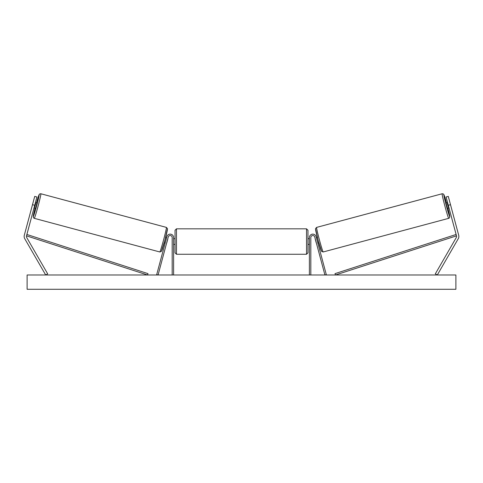 <?xml version="1.0" encoding="UTF-8"?>
<svg xmlns="http://www.w3.org/2000/svg" width="483" height="483" viewBox="0 0 483 483"><rect width="100%" height="100%" fill="white"/><g stroke="black" fill="none" stroke-linecap="round" stroke-linejoin="round"><path stroke-width="0.72" d="M36.925 196.998L26.517 235.855A2.288 2.288 0 0 0 26.746 237.594L47.672 273.849L45.692 274.99L24.76 238.735A4.576 4.576 0 0 1 24.307 235.263L34.716 196.406L36.925 196.998M34.71 205.281L32.5 204.689M448.29 205.281L456.483 235.855A2.288 2.288 0 0 1 456.254 237.594L435.328 273.849L437.308 274.99L458.24 238.735A4.576 4.576 0 0 0 458.693 235.263L448.284 196.406L446.075 196.998L448.29 205.281L450.5 204.689M309.392 274.99L309.392 237.545A3.429 3.429 0 0 1 316.13 236.658L326.303 274.622L324.926 274.99L314.753 237.026A1.998 1.998 0 0 0 310.817 237.545L310.817 274.99M173.608 274.99L173.608 237.545A3.429 3.429 0 0 0 166.87 236.658L156.697 274.622L158.074 274.99L168.247 237.026A1.998 1.998 0 0 1 172.183 237.545L172.183 274.99M176.47 254.263L175.039 252.838L175.039 230.252L176.47 228.827L176.47 254.263L306.53 254.263L306.53 228.827L307.961 230.252L307.961 252.838L306.53 254.263M173.608 243.589L173.608 239.502M309.392 243.589L309.392 239.502M34.287 218.334L33.526 217.839L33.2 216.571L35.024 208.324A11.29 0.465 -75 0 0 33.273 216.589A11.29 0.465 -75 0 0 36.642 205.8A11.29 0.465 -75 0 0 39.123 194.776A11.29 0.465 -75 0 0 36.503 202.806L39.129 194.589L39.823 193.876L40.868 193.761A12.721 0.519 105 0 1 38.079 206.187A12.721 0.519 105 0 1 34.287 218.334L159.807 251.969A12.721 0.519 -75 0 0 163.604 239.822A12.721 0.519 -75 0 0 166.394 227.396L167.468 228.634L164.92 240.208L161.34 251.462L159.807 251.969M40.868 193.761L166.394 227.396M35.446 202.522L36.937 202.92L36.31 205.71L35.458 208.439L33.967 208.04M35.7 203.434L34.643 207.376L35.7 203.434L35.235 203.307M34.178 207.255L34.643 207.376M164.172 242.931L165.12 243.184M166.713 242.762L166.502 243.553M165.331 242.394L166.387 238.451M167.77 238.819L167.981 238.034M165.651 237.407L166.599 237.66M166.792 242.786L167.849 238.844M455.886 274.99L27.114 274.99L27.114 289.281L455.886 289.281L455.886 274.99M448.713 218.334L449.474 217.839L449.8 216.571L447.976 208.324A11.29 0.465 -105 0 1 449.727 216.589A11.29 0.465 -105 0 1 446.358 205.8A11.29 0.465 -105 0 1 443.877 194.776A11.29 0.465 -105 0 1 446.497 202.806L443.871 194.589L443.177 193.876L442.132 193.761A12.721 0.519 75 0 0 444.921 206.187A12.721 0.519 75 0 0 448.713 218.334L323.193 251.969A12.721 0.519 -105 0 1 319.396 239.822A12.721 0.519 -105 0 1 316.606 227.396L315.532 228.634L318.08 240.208L321.66 251.462L323.193 251.969M442.132 193.761L316.606 227.396M447.554 202.522L446.063 202.92L446.69 205.71L447.542 208.439L449.033 208.04M448.822 207.255L448.357 207.376L447.3 203.434L448.357 207.376M447.3 203.434L447.765 203.307M318.828 242.931L317.88 243.184M317.349 237.407L316.401 237.66M315.019 238.034L315.23 238.819M317.669 242.394L316.613 238.451M316.498 243.553L316.287 242.762M316.208 242.786L315.151 238.844M26.517 235.855L147.55 274.99L147.985 273.632L26.951 234.496L26.517 235.855M456.483 235.855L335.45 274.99L335.015 273.632L456.049 234.496L456.483 235.855M167.402 229.147A11.29 0.465 105 0 1 164.926 240.172A11.29 0.465 105 0 1 161.557 250.961M315.598 229.147A11.29 0.465 75 0 0 318.074 240.172A11.29 0.465 75 0 0 321.443 250.961M176.47 228.827L306.53 228.827M175.039 238.687L173.608 238.687M173.608 244.404L175.039 244.404M307.961 238.687L309.392 238.687M307.961 244.404L309.392 244.404"/></g></svg>
